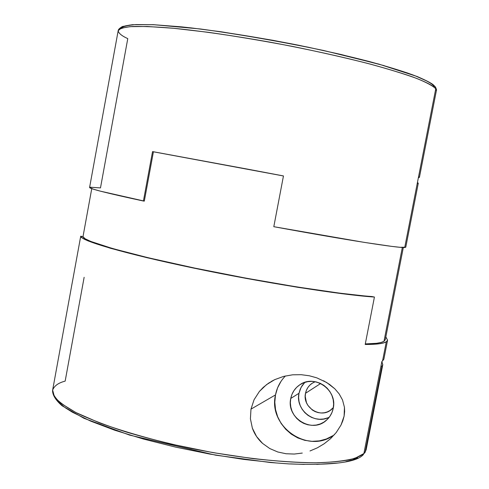 <?xml version="1.0" encoding="UTF-8"?>
<svg xmlns="http://www.w3.org/2000/svg" width="489" height="489" viewBox="0 0 489 489"><rect width="100%" height="100%" fill="white"/><g stroke="black" fill="none" stroke-linecap="round" stroke-linejoin="round"><path stroke-width="0.73" d="M90.153 187.22L100.483 187.91L127.776 38.619C121.773 35.893 118.576 33.27 118.173 30.746L120.979 28.258L130.031 26.657L147.165 26.479L173.491 28.264L208.571 32.341C235.735 36.235 263.907 40.96 293.082 46.528C321.249 52.305 346.188 57.953 367.899 63.478C387.019 68.674 402.135 73.228 413.248 77.146C427.447 82.525 433.767 86.229 435.766 88.753L435.302 86.846L435.766 88.753C432.893 85.881 426.475 82.421 416.512 78.362C404.507 74.016 389.336 69.328 370.992 64.297C340.772 56.449 307.104 49.065 269.983 42.152C233.051 35.605 200.588 30.948 172.58 28.179C155.795 26.797 142.311 26.247 132.128 26.522C123.992 27.243 119.34 28.655 118.173 30.746L89.597 187.44C89.139 188.656 107.079 193.186 143.418 201.022L152.544 151.596L283.461 175.942L273.809 226.694C345.405 239.897 398.902 248.204 404.727 247.501L405.76 247.22L418.278 183.198L417.423 182.568L404.727 247.501L435.766 88.753L418.584 176.639L419.421 177.348L418.37 177.721L419.421 177.299L418.584 176.639L417.423 182.568L418.278 183.173L417.52 183.467M431.653 83.888L433.877 86.033C431.921 83.552 425.864 79.945 412.447 74.768C401.958 71.003 387.71 66.626 369.708 61.645C349.256 56.345 325.613 50.893 298.785 45.281C257.122 37.048 214.451 30.373 181.48 26.852L154.249 24.75L135.777 24.597C127.586 25.3 122.708 26.498 121.15 28.191M385.314 339.623L383.993 341.298C381.457 342.942 375.228 343.81 365.301 343.914L376.585 343.296L381.108 342.459L383.993 341.298L402.331 247.471L383.993 341.298L385.295 339.696L403.315 247.513M382.19 362.422L382.746 364.898L381.921 366.365L365.173 452.001L366.169 449.654L364.164 453.462M383.889 359.048L382.539 360.992L383.871 359.134L387.575 340.197L386.292 341.793L382.539 360.992L381.891 361.426L363.877 453.541L363.186 454.77M385.845 336.903L387.575 340.197M363.199 454.758L363.877 453.541C361.292 455.748 356.67 457.783 350.002 459.648C341.811 461.329 330.289 462.374 315.423 462.783C298.253 462.649 277.422 461.261 252.935 458.621L212.953 452.618L171.236 444.098C143.974 437.368 120.117 430.308 99.658 422.93L75.862 412.533L60.997 403.413C55.135 398.113 52.347 393.676 52.641 390.094C54.255 385.833 58.429 382.844 65.159 381.127L84.145 277.281M302.281 453.071L294.28 454.049L286.022 453.743L277.801 451.989L269.83 448.578L262.593 443.419C257.929 439.214 254.518 434.128 252.367 428.162L250.417 418.81L250.973 409.134L275.49 394.916C267.758 426.83 308.901 454.947 334.568 434.532M332.875 435.693L326.377 438.975L319.348 440.876L312.043 441.335L304.763 440.332L297.777 437.918L291.346 434.183L285.717 429.281L281.102 423.401L277.673 416.769L275.545 409.623L274.812 402.251L275.49 394.916L250.973 409.134L254.06 399.757L259.384 391.463L263.247 387.386L268.54 383.187L274.751 379.635L283.632 376.389L292.575 374.819L301.2 374.69L309.323 375.772L316.799 377.844L326.646 382.49L334.8 388.779L339.164 393.896L342.526 399.978L344.458 407.343L344.635 411.597L344.109 416.127L342.856 420.711L341.01 425.045L336.224 432.533L330.491 438.719L324.128 443.792L317.306 447.851L309.995 450.968M305.521 393.284L320.662 383.504L305.521 393.284C306.389 389.116 308.535 385.821 311.958 383.4L315.185 381.713L312.208 383.229L309.812 385.167L307.856 387.557L306.407 390.295L305.521 393.284C302.049 407.526 321.157 419.305 331.676 409.269L333.364 407.557L329.977 410.546L327.227 411.952L324.238 412.777L321.139 412.991L318.033 412.582L315.057 411.573L312.312 409.996L307.923 405.424L306.456 402.6L305.228 396.414L305.521 393.284M304.867 382.355L301.096 387.337L298.987 393.278L290.753 398.456C291.97 392.63 294.989 388.07 299.812 384.776C314.58 373.957 337.63 390.014 333.229 408.297L333.632 404L333.198 399.678L331.939 395.503L329.91 391.628L327.19 388.211L323.877 385.381L320.118 383.248L316.041 381.891L311.817 381.365L307.599 381.677L303.553 382.826L299.836 384.757L296.591 387.398L293.932 390.65L291.957 394.378L290.753 398.456L290.356 402.71L290.79 406.995L292.025 411.139L294.023 414.99L296.707 418.401L299.977 421.237L303.712 423.388L307.764 424.776L311.982 425.344L316.206 425.063L320.271 423.951L324.024 422.038L327.306 419.409L330.002 416.151L332.007 412.398L333.229 408.297C332.275 412.973 330.075 416.885 326.628 420.045C312.398 434.098 285.986 418.009 290.753 398.456L298.987 393.278C295.056 409.745 314.598 425.277 329.286 417.16M387.545 340.32L386.292 341.793L383.449 342.966L378.993 343.816L365.191 344.476L374.427 297.055L339.8 293.168L296.291 286.847L245.839 278.131L194.469 268.033L148.411 257.795L112.776 248.608L90.673 241.395L85.062 238.711L83.032 236.694L80.722 236.218L72.568 280.912L80.722 236.218L82.61 238.241L88.167 240.949L110.471 248.271L146.718 257.636L193.73 268.094L246.23 278.412L297.74 287.3L342.031 293.712L374.427 297.055C340.894 294.885 262.709 282.538 193.73 268.094C124.64 253.65 80.214 240.564 80.722 236.218L83.032 236.694C83.057 241.059 126.871 253.907 194.469 268.033C261.945 282.159 338.461 294.274 371.811 296.517L374.427 297.055L365.191 344.476C376.536 344.488 383.572 343.596 386.292 341.793L382.539 360.992L381.891 361.426L363.877 453.541L355.106 458.236C346.09 460.675 333.846 462.184 318.363 462.753C285.001 463.046 237.874 457.863 190.863 448.395C167.611 443.37 145.85 437.844 125.563 431.818C106.651 425.656 90.654 419.519 77.568 413.394C66.418 407.429 58.704 401.903 54.426 396.824L52.641 390.094L72.58 280.753M285.423 375.949C280.264 381.237 276.951 387.557 275.49 394.916L277.563 387.899L280.943 381.469M56.877 400.167L60.465 403.969L65.648 408.003L72.433 412.239L90.679 421.121L114.67 430.21L143.466 439.049L175.704 447.148L209.714 454.061L243.65 459.397L275.692 462.894M290.478 463.908L304.207 464.416M316.719 464.434L337.624 463.04M345.851 461.677L352.526 459.904L357.624 457.753M304.641 382.581L302.061 385.723L300.154 389.336L298.987 393.278L298.602 397.398L299.017 401.542L300.215 405.552L302.153 409.275L304.757 412.569L307.923 415.308L311.542 417.386L315.466 418.725L319.555 419.269L323.645 418.994L327.587 417.912M382.795 364.519L381.921 366.365L380.962 366.151L381.921 366.365L365.173 452.001L363.865 453.609M323.541 380.748L329.574 384.421L334.8 388.779L339.164 393.896L342.526 399.978L344.458 407.343L344.109 416.127L341.01 425.045L336.224 432.533L330.491 438.719L324.128 443.792M294.28 454.049L286.022 453.743L277.801 451.989L269.83 448.578L262.593 443.419L256.584 436.536L252.367 428.162L250.417 418.81L250.973 409.134L254.06 399.757L259.384 391.463L266.511 384.647L274.751 379.635L283.632 376.389L292.575 374.819L301.2 374.69L309.323 375.772L316.799 377.844M153.418 151.792L144.31 201.107L153.418 151.792L283.455 175.973L153.418 151.792M405.76 247.196L400.161 247.312L391.866 246.401L364.256 242.379L273.809 226.694L283.461 175.942L248.235 169.261L152.544 151.596L143.418 201.022L144.31 201.107L100.306 191.138L93.252 189.139L89.597 187.434M435.473 87.097C436.426 89.09 436.72 90.288 436.365 90.697L435.766 88.753M122.421 27.029L125.422 25.88L130.056 25.049L136.327 24.572L153.705 24.725L190.857 27.861L221.59 31.852L272.874 40.294L307.825 47.133L341.126 54.505L384.189 65.654M406.347 72.592L415.124 75.783L427.796 81.455M433.877 86.033L435.302 86.846M118.222 30.489C118.289 29.468 119.683 28.142 122.403 26.516L132.268 24.719L153.644 24.676L200.392 28.973C239.848 34.395 280.943 41.577 323.669 50.508L378.773 64.09L417.056 76.473C425.748 80.239 431.157 83.014 433.303 84.817L435.296 86.84M382.746 364.898L366.169 449.654L364.88 452.747M271.407 381.389L275.032 379.501M363.296 454.666C356.34 462.49 331.499 465.571 288.767 463.902L270.252 462.502L215.673 455.18L129.603 435.1L84.029 418.327L62.06 405.772C55.709 400.185 52.543 395.1 52.561 390.503M91.755 188.638L82.989 236.682M436.365 90.697L419.421 177.348"/></g></svg>
